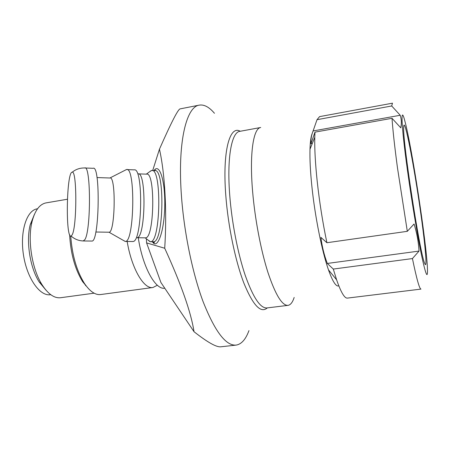 <?xml version="1.0" encoding="UTF-8"?>
<svg xmlns="http://www.w3.org/2000/svg" width="450" height="450" viewBox="0 0 450 450"><rect width="100%" height="100%" fill="white"/><g stroke="black" fill="none" stroke-linecap="round" stroke-linejoin="round"><path stroke-width="0.67" d="M146.588 242.899L164.717 248.248C181.226 284.361 190.997 312.182 194.029 331.718L160.92 282.499L146.588 242.899L146.396 238.804M72.084 234.951C77.001 227.244 77.057 169.864 72.203 172.215C66.504 171.467 65.368 239.259 71.139 236.07L72.084 234.951M252.613 191.481C249.351 153.765 253.322 128.177 260.713 127.491L239.794 131.349C231.609 132.188 226.783 157.748 229.731 195.21C231.829 222.649 237.864 253.614 245.244 275.406C253.125 297.512 260.331 308.363 266.861 307.952L287.977 305.37C282.082 305.702 275.394 294.694 267.913 272.357C260.893 250.341 254.942 219.099 252.613 191.481M294.165 297.45C292.596 302.332 290.531 304.971 287.977 305.37M248.957 330.604C245.7 339.457 241.403 344.295 236.053 345.111C225.844 345.921 214.83 331.358 203.012 301.416C191.976 271.738 183.375 228.915 181.131 191.233C177.958 140.332 186.688 106.639 199.271 105.126C204.137 104.344 209.199 107.061 214.453 113.282M147.673 239.811L150.452 241.729C160.763 242.916 161.944 166.854 151.571 170.522L149.715 171.686M152.685 170.561L159.452 149.181C164.919 173.374 167.085 211.404 164.717 248.248M91.62 241.059L91.941 241.059C99.366 242.246 100.631 164.424 93.139 168.3L84.707 167.979C80.004 167.856 75.836 169.268 72.203 172.215M108.748 232.211L109.029 232.217C115.234 232.971 116.168 175.286 109.907 178.003L96.992 177.559M123.531 240.497L125.325 241.442C134.409 242.629 135.63 165.814 126.472 169.566L125.55 170.004M132.497 241.526L133.166 241.476C142.341 241.228 143.499 167.631 134.308 169.841M137.199 237.684C145.53 237.251 146.554 172.102 138.212 173.841M145.063 237.847L145.463 237.847C154.451 238.843 155.514 170.944 146.464 174.161L138.442 173.869M199.271 105.126L180.084 108.889C177.998 109.322 171.124 122.754 159.452 149.181M194.029 331.718C207.506 342.304 216.428 347.332 220.798 346.798L236.053 345.111M420.66 212.569C414.27 166.472 404.01 113.293 403.695 127.361C402.407 139.635 419.529 251.342 424.429 262.671C427.652 272.149 425.458 246.386 420.66 212.569M407.537 170.888C411.744 201.369 417.634 236.593 421.768 256.309C425.993 275.771 427.877 279.697 427.421 268.082C426.369 241.942 411.75 146.554 404.921 121.297C400.455 103.556 401.057 124.312 407.537 170.888M419.017 251.083L412.436 258.57L333.298 269.066L327.302 263.447L419.017 251.083C418.534 242.055 416.88 233.021 414.067 223.987L407.312 231.328L326.908 242.724L320.901 237.386C322.003 246.369 324.141 255.06 327.302 263.447M310.961 143.646C310.674 139.466 311.389 135.236 313.099 130.956L317.019 119.689L391.702 105.975L400.219 115.267C401.49 119.132 401.687 123.323 400.798 127.839L392.012 118.305L314.983 132.137L310.961 143.646L312.322 143.404M313.099 130.956L400.219 115.267M333.298 269.066L336.623 279.838C340.976 292.348 344.565 298.434 347.394 298.103L420.986 289.097C419.507 289.142 416.655 278.966 412.436 258.57M314.983 132.137L314.775 137.278C314.516 148.748 315.315 163.305 317.166 180.956C319.449 201.949 322.695 222.536 326.908 242.724M312.204 133.493C310.973 136.429 310.236 141.671 309.994 149.22C309.713 159.075 310.343 171.444 311.873 186.334C314.972 216.512 322.02 251.556 328.483 269.876C332.685 281.683 336.127 287.004 338.816 285.834M391.702 105.975L392.49 103.179L319.579 116.629L317.019 119.689M392.012 118.305C392.822 130.174 394.639 146.694 397.474 167.867L407.312 231.328M157.354 285.233L152.955 287.499C143.921 289.44 131.619 268.599 127.164 241.464M138.263 237.757C142.622 266.918 155.441 290.059 164.756 288.202M152.955 287.499L100.642 294.542C95.226 295.172 89.769 291.381 84.268 283.168C76.624 270.748 72.112 255.06 70.74 236.098M69.621 234.607C70.633 253.468 74.97 269.162 82.637 281.683L88.791 288.996M94.117 293.181L60.598 297.72C54.208 298.429 47.976 294.007 41.889 284.468C31.821 268.588 27.332 239.299 32.181 221.136C35.128 210.212 39.758 204.126 46.063 202.888L67.393 199.237M34.386 214.447L30.291 224.533C25.886 241.009 29.931 267.39 39.066 281.796L45.996 290.194M37.541 208.772L37.249 208.822C26.657 210.274 19.8 231.474 23.456 254.886C26.977 278.308 39.87 296.488 50.411 294.699L50.709 294.66M240.21 131.271C229.731 124.892 222.339 151.217 225.787 195.368C228.083 226.091 235.35 260.949 243.883 283.129C253.024 305.392 260.82 313.65 267.283 307.901M152.398 241.751C157.382 250.172 164.205 232.048 164.745 206.477C165.403 180.906 159.412 162.399 154.029 170.612M152.162 170.544L154.553 170.634C165.071 166.978 163.89 242.949 153.439 241.763L152.983 241.757M83.183 240.958L84.819 239.698C91.125 230.963 90.934 164.064 84.707 167.979M154.328 170.623L155.233 169.982L154.856 170.623M150.452 241.729L153.439 241.763C154.406 242.286 154.62 242.618 154.097 242.769L152.634 241.757M91.941 241.059L83.503 240.964C78.789 240.846 74.672 239.214 71.139 236.07M109.029 232.217L95.811 232.02M109.001 232.222L125.212 241.453M109.89 178.003L126.366 169.588M134.055 169.852L126.996 169.588M132.913 241.532L125.325 241.442M145.463 237.847L137.143 237.741M145.198 237.859L150.114 241.734M146.289 174.156L151.234 170.595M328.483 269.876L336.623 279.838M309.994 149.22L314.775 137.278M85.95 285.598L85.545 285.654M82.637 281.683L84.268 283.168M39.066 281.796L41.889 284.468M30.291 224.533L32.181 221.136"/></g></svg>
